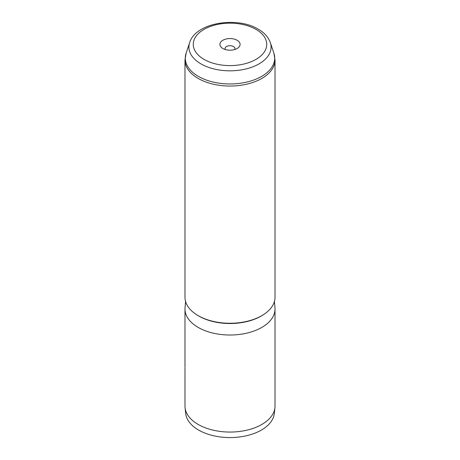 <?xml version="1.0" encoding="UTF-8"?>
<svg xmlns="http://www.w3.org/2000/svg" width="460" height="460" viewBox="0 0 460 460"><rect width="100%" height="100%" fill="white"/><g stroke="black" fill="none" stroke-linecap="round" stroke-linejoin="round"><path stroke-width="0.69" d="M237.13 40.261A10.085 5.819 0 0 0 222.87 40.261A10.085 5.819 0 0 0 222.87 48.495L222.87 48.495A10.085 5.819 0 0 0 237.13 48.495A10.085 5.819 0 0 0 237.13 40.261M234.657 49.542A4.951 2.858 0 0 0 234.951 48.57A4.951 2.858 0 0 0 233.502 46.552A4.951 2.858 0 0 0 228.102 45.931A4.951 2.858 0 0 0 225.049 48.57A4.951 2.858 0 0 0 225.342 49.542M274.442 301.403L274.965 307.797A45.017 25.99 180 0 1 275.017 309.028L275.017 406.065A45.017 25.99 180 0 1 274.93 407.675L274.304 413.534A44.384 25.628 180 0 1 245.709 435.913A44.384 25.628 180 0 1 198.617 430.065A44.384 25.628 180 0 1 185.696 413.534L185.07 407.675A45.017 25.99 180 0 1 184.983 406.065L184.983 368.161M274.93 407.675A45.017 25.99 180 0 1 245.933 430.376A45.017 25.99 180 0 1 198.168 424.442A45.017 25.99 180 0 1 185.07 407.675M275.017 60.053L275.017 297.263A45.017 25.99 180 0 1 247.227 321.275A45.017 25.99 180 0 1 198.168 315.646A45.017 25.99 180 0 1 184.983 297.263L184.983 60.053L186.099 53.256A44.712 25.812 0 0 0 198.386 76.4A44.712 25.812 0 0 0 250.964 80.948A44.712 25.812 0 0 0 273.901 53.256L275.017 60.053A45.017 25.99 180 0 1 247.227 84.065A45.017 25.99 180 0 1 198.168 78.43A45.017 25.99 180 0 1 184.983 60.053M275.017 309.028A45.017 25.99 180 0 1 247.227 333.04A45.017 25.99 180 0 1 198.168 327.405A45.017 25.99 180 0 1 184.983 309.028A45.017 25.99 180 0 1 185.035 307.797L185.558 301.403M184.983 360.329L184.983 367.511M263.425 314.674A44.12 25.472 180 0 1 198.8 316.06A44.12 25.472 180 0 1 196.575 314.674M189.658 42.613C195.529 22.672 236.883 16.1 258.227 29.158C264.322 32.643 268.358 37.128 270.342 42.613A41.084 23.719 180 0 1 249.262 68.057A41.084 23.719 180 0 1 200.945 63.877A41.084 23.719 180 0 1 189.658 42.613L186.099 53.256M204.021 59.38A36.737 21.212 0 0 0 255.978 59.38A36.737 21.212 0 0 0 255.978 29.383A36.737 21.212 0 0 0 204.021 29.383A36.737 21.212 0 0 0 204.021 59.38M270.342 42.613L273.901 53.256M184.983 309.028L184.983 360.772"/></g></svg>

